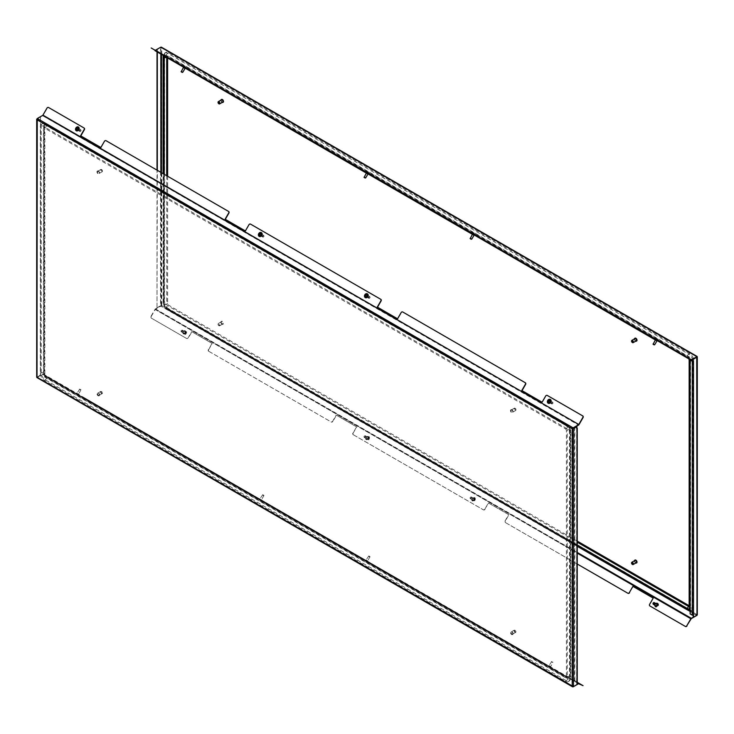 <?xml version="1.0" encoding="UTF-8"?>
<svg xmlns="http://www.w3.org/2000/svg" width="734" height="734" viewBox="0 0 734 734"><rect width="100%" height="100%" fill="white"/><g stroke="black" fill="none" stroke-linecap="round" stroke-linejoin="round"><path stroke-width="0.55" stroke-dasharray="3.67 2.75" d="M76.666 393.8L79.043 395.176L76.666 393.8M78.621 394.433L76.244 393.057L78.621 394.433M259.597 499.414L261.974 500.79L259.597 499.414M261.552 500.047L259.175 498.67L261.552 500.047M367.404 561.657L365.027 560.29L367.404 561.657M365.881 560.281L368.257 561.648L365.871 560.271L365.183 560.877L366.468 561.62L365.477 561.051L365.615 560.125L367.881 561.437L365.917 560.299M550.335 667.27L547.959 665.903L550.335 667.27M548.812 665.894L551.188 667.261L548.812 665.894M76.877 130.634L76.666 130.514A1.743 1.422 120 0 1 78.4 127.496L78.4 127.496A1.743 1.422 120 0 1 76.666 130.514L76.877 130.634A1.743 1.422 -60 0 0 78.621 127.624L78.621 127.624A1.743 1.422 -60 0 0 76.877 130.634M259.808 236.247L259.597 236.128A1.743 1.422 120 0 1 261.332 233.109L261.332 233.109A1.743 1.422 120 0 1 259.597 236.128L259.808 236.247A1.743 1.422 -60 0 0 261.552 233.238L261.552 233.238A1.743 1.422 -60 0 0 259.808 236.247M365.881 297.49L365.66 297.362A1.743 1.422 -60 0 0 367.404 294.352A1.743 1.422 -60 0 0 365.66 297.362L365.881 297.49A1.743 1.422 120 0 1 367.624 294.481L367.624 294.481A1.743 1.422 120 0 1 365.881 297.49M548.812 403.104L548.592 402.975A1.743 1.422 -60 0 0 550.335 399.966A1.743 1.422 -60 0 0 548.592 402.975L548.812 403.104A1.743 1.422 120 0 1 550.555 400.094L550.555 400.094A1.743 1.422 120 0 1 548.812 403.104M573.447 686.657L37.287 377.487L42.93 374.331L83.887 397.975M48.572 377.579L84.098 397.599M106.017 410.756L228.402 481.412M106.237 410.379L228.623 481.036M48.783 377.203L46.994 376.67M37.287 377.487L42.719 373.991A0.872 0.505 -60 0 1 43.15 373.955L47.215 376.294M547.463 665.114L545.885 664.206L547.243 665.49M250.542 494.193L545.885 664.206M525.599 652.489L525.113 652.709M402.727 582.053L525.324 652.333M402.948 581.677L401.149 581.144M380.863 569.428L377.487 566.978L401.37 580.768M381.074 569.052L380.588 569.272M250.753 493.808L380.808 568.896M249.184 492.899L228.889 481.192M104.659 409.462L84.373 397.755M104.448 409.838L84.153 398.131M248.964 493.276L228.678 481.568M525.379 652.865L545.674 664.582M573.126 686.492L37.26 377.12L573.126 686.492L576.988 684.262M521.791 390.516L542.298 402.36L545.885 396.14A1.303 1.064 120 0 1 547.463 395.543L582.778 415.939M37.287 377.129L40.489 374.872L40.489 116.651L37.287 118.504L42.719 115.724A0.872 0.505 -60 0 0 43.15 115.266L47.215 108.237A1.303 1.064 120 0 1 48.783 107.641L84.098 128.028M104.448 141.277L101.081 147.617L80.566 135.781M104.659 141.405A1.303 1.064 120 0 1 106.237 140.809L228.623 211.465M248.964 224.714L245.596 231.054L225.09 219.218M249.184 224.843A1.303 1.064 120 0 1 250.753 224.246L380.808 299.325M377.276 307.078L397.782 318.923L401.37 312.702A1.303 1.064 120 0 1 402.948 312.106L525.324 382.763M36.957 376.918L36.957 119.734M572.217 686.327L572.529 428.592L37.26 119.559L37.26 377.12L37.26 118.871L37.26 119.559L37.287 118.862L573.126 428.225M575.355 426.94L574.832 426.637L574.832 680.473L576.988 681.712L576.988 427.885L575.392 426.959M574.832 680.473L576.988 682.427L42.719 373.991M574.832 426.637L574.529 427.417M574.529 427.463L574.529 680.647M576.676 426.225L576.676 428.417L575.089 427.142M575.043 427.115L574.529 426.821M576.988 684.62L576.988 428.592M573.144 428.261L573.144 686.483L576.676 684.446M40.489 116.651L40.489 374.872M36.957 377.294L40.801 375.056M37.26 118.871L40.801 116.834M43.15 373.955L577.172 682.262M42.93 374.331L578.768 683.693L42.93 374.331M99.365 394.782A1.303 0.752 60 0 1 99.099 395.378A1.303 0.752 60 0 1 98.09 395.03A1.303 0.752 60 0 1 97.521 393.718A1.303 0.752 60 0 1 97.796 393.121A1.303 0.752 60 0 1 98.796 393.47A1.303 0.752 60 0 1 99.365 394.782M102.439 393.002A1.303 0.752 60 0 1 102.173 393.608A1.303 0.752 60 0 1 101.164 393.25A1.303 0.752 60 0 1 100.595 391.938A1.303 0.752 60 0 1 100.87 391.341A1.303 0.752 60 0 1 101.521 391.406A1.303 0.752 60 0 1 102.439 393.002L102.439 392.653A0.872 0.505 60 0 1 101.209 391.938A0.872 0.505 60 0 1 102.439 392.653M99.292 395.094A1.633 0.945 60 0 1 98.952 395.837A1.633 0.945 60 0 1 97.695 395.397A1.633 0.945 60 0 1 96.98 393.763A1.633 0.945 60 0 1 97.319 393.011A1.633 0.945 60 0 1 98.576 393.452A1.633 0.945 60 0 1 99.292 395.094M99.595 394.91A1.633 0.945 60 0 1 99.255 395.663A1.633 0.945 60 0 1 98.007 395.222A1.633 0.945 60 0 1 97.292 393.58A1.633 0.945 60 0 1 97.631 392.837A1.633 0.945 60 0 1 98.888 393.277A1.633 0.945 60 0 1 99.595 394.91M97.521 171.829A1.303 0.752 60 0 1 97.796 171.233A1.303 0.752 60 0 1 98.796 171.582A1.303 0.752 60 0 1 99.365 172.903A1.303 0.752 60 0 1 99.099 173.499A1.303 0.752 60 0 1 98.09 173.151A1.303 0.752 60 0 1 97.521 171.829M100.595 170.059A1.303 0.752 60 0 1 100.87 169.462A1.303 0.752 60 0 1 101.521 169.526A1.303 0.752 60 0 1 102.439 171.123A1.303 0.752 60 0 1 102.173 171.719A1.303 0.752 60 0 1 101.164 171.371A1.303 0.752 60 0 1 100.595 170.059M102.439 170.765A0.872 0.505 60 0 1 101.209 170.059A0.872 0.505 60 0 1 102.439 170.765L102.439 171.123M96.98 171.875A1.633 0.945 60 0 1 97.319 171.132A1.633 0.945 60 0 1 98.576 171.572A1.633 0.945 60 0 1 99.292 173.206A1.633 0.945 60 0 1 98.952 173.958A1.633 0.945 60 0 1 97.695 173.518A1.633 0.945 60 0 1 96.98 171.875M97.292 171.701A1.633 0.945 60 0 1 97.631 170.958A1.633 0.945 60 0 1 98.888 171.389A1.633 0.945 60 0 1 99.595 173.031A1.633 0.945 60 0 1 99.255 173.774A1.633 0.945 60 0 1 98.007 173.343A1.633 0.945 60 0 1 97.292 171.701M512.882 633.525A1.303 0.752 60 0 1 512.616 634.121A1.303 0.752 60 0 1 511.607 633.772A1.303 0.752 60 0 1 511.038 632.46A1.303 0.752 60 0 1 511.314 631.864A1.303 0.752 60 0 1 512.314 632.213A1.303 0.752 60 0 1 512.882 633.525M515.956 631.745A1.303 0.752 60 0 1 515.69 632.341A1.303 0.752 60 0 1 514.681 631.992A1.303 0.752 60 0 1 514.112 630.68A1.303 0.752 60 0 1 514.387 630.084A1.303 0.752 60 0 1 515.039 630.148A1.303 0.752 60 0 1 515.956 631.745L515.956 631.396A0.872 0.505 60 0 1 514.727 630.68A0.872 0.505 60 0 1 515.956 631.396M512.809 633.837A1.633 0.945 60 0 1 512.47 634.58A1.633 0.945 60 0 1 511.213 634.139A1.633 0.945 60 0 1 510.497 632.506A1.633 0.945 60 0 1 510.836 631.754A1.633 0.945 60 0 1 512.093 632.194A1.633 0.945 60 0 1 512.809 633.837M513.112 633.653A1.633 0.945 60 0 1 512.772 634.405A1.633 0.945 60 0 1 511.525 633.965A1.633 0.945 60 0 1 510.809 632.323A1.633 0.945 60 0 1 511.148 631.579A1.633 0.945 60 0 1 512.405 632.011A1.633 0.945 60 0 1 513.112 633.653M511.038 410.572A1.303 0.752 60 0 1 511.314 409.976A1.303 0.752 60 0 1 512.314 410.324A1.303 0.752 60 0 1 512.882 411.636A1.303 0.752 60 0 1 512.616 412.242A1.303 0.752 60 0 1 511.607 411.884A1.303 0.752 60 0 1 511.038 410.572M514.112 408.801A1.303 0.752 60 0 1 514.387 408.205A1.303 0.752 60 0 1 515.039 408.269A1.303 0.752 60 0 1 515.956 409.866A1.303 0.752 60 0 1 515.69 410.462A1.303 0.752 60 0 1 514.681 410.113A1.303 0.752 60 0 1 514.112 408.801M515.956 409.508A0.872 0.505 60 0 1 514.727 408.801A0.872 0.505 60 0 1 515.956 409.508L515.956 409.866M510.497 410.618A1.633 0.945 60 0 1 510.836 409.875A1.633 0.945 60 0 1 512.093 410.306A1.633 0.945 60 0 1 512.809 411.948A1.633 0.945 60 0 1 512.47 412.701A1.633 0.945 60 0 1 511.213 412.26A1.633 0.945 60 0 1 510.497 410.618M510.809 410.444A1.633 0.945 60 0 1 511.148 409.7A1.633 0.945 60 0 1 512.405 410.132A1.633 0.945 60 0 1 513.112 411.774A1.633 0.945 60 0 1 512.772 412.517A1.633 0.945 60 0 1 511.525 412.086A1.633 0.945 60 0 1 510.809 410.444M565.455 425.307A5.652 3.266 60 0 1 569.456 432.234L569.456 678.968A5.652 3.266 60 0 1 568.281 681.556A5.652 3.266 60 0 1 565.455 681.271L44.334 380.405A5.652 3.266 60 0 1 40.333 373.478L40.333 126.743A5.652 3.266 60 0 1 41.508 124.156A5.652 3.266 60 0 1 44.334 124.441L565.455 425.307L566.382 424.775L45.26 123.908L44.334 124.441M565.455 428.858A1.303 0.752 60 0 1 566.382 430.454L566.382 677.188A1.303 0.752 60 0 1 566.107 677.785A1.303 0.752 60 0 1 565.455 677.721L44.334 376.854A1.303 0.752 60 0 1 43.407 375.257L43.407 128.523A1.303 0.752 60 0 1 43.682 127.927A1.303 0.752 60 0 1 44.334 127.991L565.455 428.858L566.382 428.326A1.303 0.752 60 0 1 567.299 429.922L566.382 430.454M78.666 129.652A1.046 0.853 120 0 1 77.189 128.808A1.046 0.853 120 0 1 78.666 129.652M78.428 127.01A2.174 1.771 -60 0 0 76.253 130.771M76.703 129.67L77.208 129.946M77.373 130.056L78.474 129.79L78.364 128.34M80.823 130.9A0.651 0.532 120 0 1 79.896 130.368A0.651 0.532 120 0 1 80.823 130.9M79.501 130.138A0.982 0.798 -60 0 0 80.887 130.946A0.982 0.798 -60 0 0 79.501 130.138M77.235 128.835A0.982 0.798 -60 0 0 78.621 129.634A0.982 0.798 -60 0 0 77.235 128.835M78.18 128.248L77.694 127.955M367.661 296.508A1.046 0.853 120 0 1 366.183 295.655A1.046 0.853 120 0 1 367.661 296.508M367.422 293.866A2.174 1.771 -60 0 0 365.248 297.628M365.706 296.518L366.211 296.802M366.376 296.903L367.477 296.646L367.367 295.196M369.826 297.756A0.651 0.532 120 0 1 368.899 297.224A0.651 0.532 120 0 1 369.826 297.756M368.505 296.995A0.982 0.798 -60 0 0 369.89 297.793A0.982 0.798 -60 0 0 368.505 296.995M366.229 295.683A0.982 0.798 -60 0 0 367.615 296.481A0.982 0.798 -60 0 0 366.229 295.683M367.183 295.105L366.688 294.811M367.569 560.849L366.018 559.959L367.569 560.849M365.027 560.693L368.239 562.547L365.027 560.693M367.248 562.07L366.44 561.602L367.248 562.07L367.688 561.317M369.762 556.491L368.798 555.941L369.762 556.491M368.596 556.198L370.046 557.033L368.596 556.198M364.981 560.767L368.202 562.62L364.981 560.767M366.33 560.134L367.771 560.969L366.33 560.134M366.761 561.785L367.193 561.033M367.101 561.987L367.541 561.235L367.165 562.024M366.312 560.528L365.881 561.281M365.532 561.079L365.954 560.317L365.514 561.07M77.923 393.626L78.832 394.149L77.923 393.626M77.373 394.608L75.474 393.516L77.373 394.608M77.318 394.681L79.199 395.764L77.309 394.672M77.758 393.929L78.538 394.378L77.758 393.929M76.474 394.195L77.125 394.571L76.345 394.121L76.712 393.332L77.565 393.819L76.776 393.369L76.474 394.195L76.905 393.442M78.602 394.415L78.162 395.167M80.355 389.405L80.924 389.736L80.355 389.405M80.199 389.69L79.345 389.203L80.199 389.69M550.592 402.122A1.046 0.853 120 0 1 549.115 401.269A1.046 0.853 120 0 1 550.592 402.122M550.353 399.479A2.174 1.771 -60 0 0 548.179 403.241M548.637 402.131L549.142 402.416M549.307 402.516L550.408 402.26L550.298 400.81M552.757 403.37A0.651 0.532 120 0 1 551.83 402.838A0.651 0.532 120 0 1 552.757 403.37M551.436 402.608A0.982 0.798 -60 0 0 552.821 403.406A0.982 0.798 -60 0 0 551.436 402.608M549.17 401.296A0.982 0.798 -60 0 0 550.546 402.094A0.982 0.798 -60 0 0 549.17 401.296M550.115 400.718L549.619 400.425M259.533 499.781L262.176 501.304L259.533 499.781M259.781 500.028L262.13 501.386L259.487 499.854L261.01 500.735L259.781 500.028L260.231 499.285L261.451 499.982L260.231 499.285M259.634 498.936L259.221 499.698L259.689 498.973M263.515 495.156L262.726 494.698L263.515 495.156M262.79 495.111L263.974 495.799L262.79 495.111M261.267 499.882L260.818 500.625M261.598 235.275A1.046 0.853 120 0 1 260.12 234.421A1.046 0.853 120 0 1 261.598 235.275M261.359 232.623A2.174 1.771 -60 0 0 259.185 236.385M259.634 235.284L260.139 235.559M260.304 235.669L261.405 235.412L261.295 233.953M263.754 236.513A0.651 0.532 120 0 1 262.827 235.981A0.651 0.532 120 0 1 263.754 236.513M262.433 235.761A0.982 0.798 -60 0 0 263.818 236.559A0.982 0.798 -60 0 0 262.433 235.761M260.166 234.449A0.982 0.798 -60 0 0 261.552 235.247A0.982 0.798 -60 0 0 260.166 234.449M261.111 233.862L260.625 233.568M550.665 666.564L548.949 665.573L550.757 666.619L549.014 665.61L550.702 666.582L552.977 662.646L551.28 661.673L552.858 662.206M547.601 666.096L551.179 668.16L547.601 666.096M548.197 666.545L549.665 667.389L548.197 666.545M548.637 665.793L550.683 666.977L548.637 665.793L548.179 666.536M547.555 666.169L551.133 668.234L547.555 666.169M550.096 667.637L550.518 666.876L550.087 667.637M548.298 666.6L548.738 665.848M548.399 666.655L548.839 665.912L548.417 666.665M549.94 666.545L549.5 667.298M183.298 67.418L184.986 68.39M186.592 68.014L182.821 65.84M183.803 66.299L185.83 67.473L183.803 66.299L183.326 67.033L184.61 67.776L183.362 67.051M185.234 68.134L184.592 67.767L185.307 68.17L185.693 67.39M186.638 67.941L182.867 65.766M182.564 72.244L181.179 71.446M184.83 68.308L183.454 67.51M185.592 67.335L185.161 68.097L185.592 67.335M183.913 66.372L183.482 67.124L183.913 66.372M366.413 438.721A1.046 0.853 -60 0 0 367.734 437.115A1.046 0.853 -60 0 0 366.413 438.721M369.009 436.574A2.174 1.771 120 0 1 366.266 439.914A2.174 1.771 120 0 1 369.009 436.574M368.532 437.235L368.092 439.216L366.862 439.327L366.642 438.326L367.569 437.088L368.532 437.235L368.073 436.959L368.165 438.354L367.367 439.198L366.431 439.07L366.33 437.684L367.138 436.831L368.073 436.959M364.229 437.014A0.651 0.532 -60 0 0 365.055 436.014A0.651 0.532 -60 0 0 364.229 437.014M365.422 435.858A0.982 0.798 120 0 1 364.183 437.354A0.982 0.798 120 0 1 365.422 435.858M369.055 436.602A2.174 1.771 120 0 1 366.312 439.932A2.174 1.771 120 0 1 369.055 436.602M367.688 437.17A0.982 0.798 120 0 1 366.459 438.666A0.982 0.798 120 0 1 367.688 437.17M656.306 603.77A1.046 0.853 -60 0 0 655.334 605.467M656.857 603.018A2.174 1.771 120 0 1 656.425 607.174A2.174 1.771 120 0 1 656.857 603.018M656.82 603.834L657.692 604.339L657.609 605.44L656.462 606.385L655.673 605.908L655.756 604.798L656.82 603.834M656.38 603.587L657.26 604.082L657.178 605.192L656.031 606.137L655.242 605.651L655.324 604.55L656.38 603.587M656.902 603.045A2.174 1.771 120 0 1 656.462 607.201A2.174 1.771 120 0 1 656.902 603.045M655.59 605.614A0.982 0.798 120 0 1 656.168 603.834M655.223 339.888L656.921 340.86M658.526 340.484L654.756 338.31M655.728 338.769L656.976 339.484L655.728 338.769L655.315 339.53L657.233 340.64L655.315 339.53M657.6 339.851L656.958 339.475L657.673 339.888L657.187 340.613M658.563 340.402L654.801 338.236M654.499 344.705L653.113 343.907M656.765 340.769L655.379 339.97M655.04 339.374L657.453 340.769L655.04 339.374L657.453 340.769L657.536 339.805L657.095 340.558L654.884 338.787M655.847 338.833L655.398 339.585L655.847 338.833M657.086 340.558L657.517 339.805L657.086 340.558M472.292 234.265L473.99 235.247M475.595 234.871L471.824 232.696M472.797 233.155L474.045 233.871L472.797 233.155L472.237 233.834L473.614 234.623L472.32 233.88L472.751 233.128M474.237 234.99L473.595 234.614L474.237 234.99M474.669 234.238L474.026 233.862L474.742 234.274L474.256 234.999M475.632 234.788L471.87 232.614M471.567 239.091L470.182 238.293M473.834 235.155L472.448 234.357M474.586 234.183L474.155 234.944L474.604 234.192M472.916 233.219L472.467 233.972L472.916 233.219M366.229 173.031L367.918 174.013M369.523 173.628L365.761 171.453M366.734 171.912L367.973 172.637L366.734 171.912M366.294 172.673L368.321 173.839L366.294 172.673L366.743 171.921M368.596 172.995L367.963 172.628L368.67 173.031L368.184 173.756M369.569 173.554L365.798 171.38M365.495 177.857L364.11 177.059M367.771 173.921L366.385 173.123M368.523 172.949L368.45 173.912L366.046 172.527L368.119 173.719L368.523 172.949M366.844 171.985L366.394 172.729L366.844 171.985M472.751 500.12A1.046 0.853 -60 0 0 473.531 498.193A1.046 0.853 -60 0 0 472.751 500.12M474.522 497.478A2.174 1.771 120 0 1 472.623 501.368A2.174 1.771 120 0 1 474.522 497.478M474.256 498.267L474.045 499.918L472.788 500.487L473.026 498.845L474.256 498.267M473.815 498.01L474.779 499.423L473.219 500.735L472.292 499.34L473.815 498.01M470.466 498.349A0.651 0.532 -60 0 0 470.953 497.147A0.651 0.532 -60 0 0 470.466 498.349M471.237 496.936A0.982 0.798 120 0 1 470.384 498.689A0.982 0.798 120 0 1 471.237 496.936M474.559 497.505A2.174 1.771 120 0 1 472.668 501.386A2.174 1.771 120 0 1 474.559 497.505M473.513 498.248A0.982 0.798 120 0 1 472.65 500.001A0.982 0.798 120 0 1 473.513 498.248M183.289 332.786A1.046 0.853 -60 0 0 184.996 331.814A1.046 0.853 -60 0 0 183.289 332.786M186.482 331.612A2.174 1.771 120 0 1 182.931 333.649A2.174 1.771 120 0 1 186.482 331.612M185.858 332.025L185.399 333.401L184.463 333.924L183.72 333.374L184.106 331.906L185.041 331.383L185.858 332.025M185.418 331.777L184.968 333.153L184.023 333.676L183.289 333.117L183.665 331.649L184.61 331.135L185.418 331.777M181.179 331.199A0.651 0.532 -60 0 0 182.243 330.594A0.651 0.532 -60 0 0 181.179 331.199M182.674 330.529A0.982 0.798 120 0 1 181.069 331.447A0.982 0.798 120 0 1 182.674 330.529M186.528 331.64A2.174 1.771 120 0 1 182.977 333.667A2.174 1.771 120 0 1 186.528 331.64M184.94 331.841A0.982 0.798 120 0 1 183.344 332.759A0.982 0.798 120 0 1 184.94 331.841M185.408 67.73L183.032 66.363L185.408 67.73M183.115 66.913L185.518 68.299L182.95 66.317M368.34 173.343L365.963 171.976L368.34 173.343M472.668 233.577L475.045 234.953L472.668 233.577M472.109 233.761L474.522 235.155L471.953 233.164M655.6 339.191L657.976 340.567L655.6 339.191M185.188 330.896L185.408 331.025A1.743 1.422 -60 0 0 183.665 334.034L183.665 334.034A1.743 1.422 -60 0 0 185.408 331.025L185.188 330.896A1.743 1.422 120 0 1 183.445 333.906L183.445 333.906A1.743 1.422 120 0 1 185.188 330.896M368.119 436.51L368.34 436.638A1.743 1.422 -60 0 0 366.596 439.648L366.596 439.648A1.743 1.422 -60 0 0 368.34 436.638L368.119 436.51A1.743 1.422 120 0 1 366.376 439.519L366.376 439.519A1.743 1.422 120 0 1 368.119 436.51M474.192 497.753L474.403 497.872A1.743 1.422 120 0 1 472.668 500.891L472.668 500.891A1.743 1.422 120 0 1 474.403 497.872L474.192 497.753A1.743 1.422 -60 0 0 472.448 500.762L472.448 500.762A1.743 1.422 -60 0 0 474.192 497.753L474.192 497.753M657.123 603.366L657.334 603.486A1.743 1.422 120 0 1 655.6 606.504L655.6 606.504A1.743 1.422 120 0 1 657.334 603.486L657.123 603.366M655.719 603.44A1.743 1.422 -60 0 0 654.746 605.128M160.874 47.15L155.443 50.637A0.872 0.505 -60 0 1 155.012 50.692L691.07 359.669L155.232 50.307M653.434 337.943L649.636 335.75M508.91 254.505L505.12 252.312M356.724 166.646L352.935 164.453M212.209 83.208L208.41 81.015M160.874 47.508L696.713 356.871L160.553 47.343L160.553 305.564L161.783 305.234L155.443 308.913A0.872 0.505 -60 0 0 155.012 309.372L150.947 316.4A1.303 1.064 -60 0 0 151.222 318.061L186.537 338.457A1.303 1.064 -60 0 0 188.115 337.86L188.326 337.979A1.303 1.064 120 0 1 186.757 338.576L151.443 318.189A1.303 1.064 120 0 1 151.167 316.528L150.947 316.4M208.401 349.577A1.303 1.064 -60 0 0 208.676 351.237L208.887 351.357A1.303 1.064 120 0 1 208.621 349.696L211.988 343.356L191.702 331.64L188.115 337.86M208.676 351.237L331.052 421.894A1.303 1.064 -60 0 0 332.63 421.298L332.851 421.417A1.303 1.064 120 0 1 331.273 422.013L208.887 351.357M352.926 433.005A1.303 1.064 -60 0 0 353.192 434.675L353.412 434.794A1.303 1.064 120 0 1 353.137 433.133L356.513 426.793L336.218 415.077L332.63 421.298M353.192 434.675L483.247 509.754A1.303 1.064 -60 0 0 484.816 509.157L488.404 502.946L508.699 514.662L505.111 520.874A1.303 1.064 -60 0 0 505.377 522.535L577.245 564.024M633.139 586.512L653.434 598.219L649.847 604.44A1.303 1.064 120 0 0 650.113 606.101L685.428 626.487M505.377 522.535L627.983 593.32M505.598 522.663A1.303 1.064 120 0 1 505.322 521.002L505.111 520.874M484.816 509.157L488.624 503.074L508.91 514.782L505.322 521.002M485.036 509.286A1.303 1.064 120 0 1 483.458 509.882L353.412 434.794M353.137 433.133L356.724 426.922L336.438 415.205L332.851 421.417M208.621 349.696L212.209 343.484L191.913 331.768L188.326 337.979M691.07 618.863L155.232 309.5L151.167 316.528M690.125 611.339L696.713 615.138L693.199 617.166L696.74 615.129L696.74 356.907L696.74 614.441L161.783 305.234L161.783 47.673L697.043 356.706L697.043 615.303M696.713 615.496L160.874 306.133L155.443 309.271L691.281 618.634M696.74 615.129L696.74 614.441L161.471 305.408L160.874 305.775L688.896 610.624M690.125 613.908L690.437 359.899M693.199 615.266L690.437 613.734M693.199 361.137L693.511 615.147M161.783 305.234L157.012 307.601L157.324 170.297M157.324 52.022L157.324 49.554L157.012 51.839M157.012 307.601L157.012 170.123M157.012 49.38L160.553 47.343L157.324 49.554M160.856 172.343L160.856 305.739L157.324 307.775M161.471 54.417L161.471 47.848L160.856 47.517L160.856 54.059M221.384 99.879A1.303 0.752 -120 0 0 221.118 100.475A1.303 0.752 -120 0 0 221.686 101.787A1.303 0.752 -120 0 0 222.686 102.136M221.393 99.53A1.633 0.945 -120 0 0 221.191 100.163A1.633 0.945 -120 0 0 221.806 101.696A1.633 0.945 -120 0 0 222.989 102.31M220.897 100.163A1.633 0.945 -120 0 0 220.888 100.347A1.633 0.945 -120 0 0 222.2 102.421M218.044 102.255A1.303 0.752 -120 0 0 218.796 103.733M221.118 322.364A1.303 0.752 -120 0 0 221.686 323.676A1.303 0.752 -120 0 0 222.686 324.024A1.303 0.752 -120 0 0 222.962 323.428A1.303 0.752 -120 0 0 222.393 322.116A1.303 0.752 -120 0 0 221.384 321.758A1.303 0.752 -120 0 0 221.118 322.364M218.044 324.134A1.303 0.752 -120 0 0 218.961 325.731A1.303 0.752 -120 0 0 219.613 325.795A1.303 0.752 -120 0 0 219.888 325.199A1.303 0.752 -120 0 0 219.319 323.887A1.303 0.752 -120 0 0 218.31 323.538A1.303 0.752 -120 0 0 218.044 324.134L218.044 324.492A0.872 0.505 -120 0 0 219.273 325.199A0.872 0.505 -120 0 0 218.044 324.492M221.191 322.052A1.633 0.945 -120 0 0 221.907 323.694A1.633 0.945 -120 0 0 223.164 324.125A1.633 0.945 -120 0 0 223.503 323.382A1.633 0.945 -120 0 0 222.787 321.74A1.633 0.945 -120 0 0 221.53 321.299A1.633 0.945 -120 0 0 221.191 322.052M220.888 322.226A1.633 0.945 -120 0 0 221.595 323.868A1.633 0.945 -120 0 0 222.852 324.3A1.633 0.945 -120 0 0 223.191 323.556A1.633 0.945 -120 0 0 222.475 321.914A1.633 0.945 -120 0 0 221.228 321.483A1.633 0.945 -120 0 0 220.888 322.226M634.901 338.622A1.303 0.752 -120 0 0 634.635 339.218A1.303 0.752 -120 0 0 635.204 340.53A1.303 0.752 -120 0 0 636.204 340.879M634.91 338.273A1.633 0.945 -120 0 0 634.708 338.906A1.633 0.945 -120 0 0 635.323 340.438A1.633 0.945 -120 0 0 636.506 341.053M634.415 338.906A1.633 0.945 -120 0 0 634.405 339.09A1.633 0.945 -120 0 0 635.717 341.163M631.561 340.998A1.303 0.752 -120 0 0 632.313 342.475M634.901 560.501A1.303 0.752 -120 0 0 634.635 561.097A1.303 0.752 -120 0 0 635.204 562.418A1.303 0.752 -120 0 0 636.204 562.767M631.561 562.877A1.303 0.752 -120 0 0 632.313 564.354M634.91 560.161A1.633 0.945 -120 0 0 634.708 560.794A1.633 0.945 -120 0 0 635.323 562.317A1.633 0.945 -120 0 0 636.506 562.932M634.415 560.785A1.633 0.945 -120 0 0 634.405 560.969A1.633 0.945 -120 0 0 635.717 563.042M693.419 358.77A5.652 3.266 -120 0 0 689.666 353.595L168.545 52.729A5.652 3.266 -120 0 0 165.719 52.444A5.652 3.266 -120 0 0 164.544 55.032L164.544 301.766A5.652 3.266 -120 0 0 168.545 308.693L689.666 609.559A5.652 3.266 -120 0 0 692.492 609.844A5.652 3.266 -120 0 0 693.667 607.257L693.667 360.522A5.652 3.266 -120 0 0 693.428 358.816M689.153 605.715L689.666 606.009A1.303 0.752 -120 0 0 690.318 606.073A1.303 0.752 -120 0 0 690.593 605.477L690.593 358.743A1.303 0.752 -120 0 0 689.666 357.146L168.545 56.279A1.303 0.752 -120 0 0 167.893 56.215A1.303 0.752 -120 0 0 167.618 56.812L167.618 57.968M167.618 176.243L167.618 303.546A1.303 0.752 -120 0 0 168.545 305.142L577.245 541.105M578.557 683.712L42.719 374.349M43.15 115.266L578.988 424.628M42.719 115.724L578.557 425.087M576.676 428.06L576.676 681.895M46.49 377.028L567.611 677.895A3.046 1.762 -120 0 0 569.758 676.656L569.758 429.922A3.046 1.762 -120 0 0 567.611 426.197L46.49 125.33A3.046 1.762 -120 0 0 44.334 126.569L44.334 373.303A3.046 1.762 -120 0 0 46.49 377.028A1.743 1 120 0 0 46.123 376.23A1.743 1 120 0 0 45.26 376.322L44.334 376.854M43.719 126.211A3.918 2.257 60 0 1 46.49 124.615L567.611 425.481A3.918 2.257 60 0 1 570.373 430.28L570.373 677.014A3.918 2.257 60 0 1 567.611 678.611L46.49 377.744A3.918 2.257 60 0 1 43.719 372.945L43.719 126.211A1.743 1 -0 0 0 41.26 126.211L40.333 126.743M46.49 124.615A1.743 1 120 0 0 46.123 123.817A1.743 1 120 0 0 45.26 123.908A5.652 3.266 -120 0 0 42.425 123.624A5.652 3.266 -120 0 0 41.26 126.211L41.26 372.945A5.652 3.266 -120 0 0 45.26 379.873L566.382 680.739A5.652 3.266 -120 0 0 569.208 681.024A5.652 3.266 -120 0 0 570.373 678.427L570.373 431.702L569.456 432.234M569.456 678.968L570.373 678.427A1.743 1 -0 0 0 570.887 677.721L570.887 430.986A1.743 1 -0 0 1 570.373 431.702A5.652 3.266 -120 0 0 566.382 424.775A1.743 1 -60 0 1 567.254 424.692A1.743 1 -60 0 1 567.611 425.481M567.611 678.611A1.743 1 120 0 1 566.382 680.739L565.455 681.271M46.49 377.744A1.743 1 -60 0 1 45.26 379.873L44.334 380.405M43.719 372.945A1.743 1 -0 0 0 41.26 372.945L40.333 373.478M569.758 429.922A1.743 1 180 0 0 567.299 429.922L567.299 676.656L565.455 677.721M569.758 676.656A1.743 1 180 0 0 567.299 676.656A1.303 0.752 60 0 1 567.033 677.253A1.303 0.752 60 0 1 566.382 677.188L45.26 376.322A1.303 0.752 60 0 1 44.334 374.725L43.407 375.257M44.334 373.303A1.743 1 180 0 1 44.847 374.01A1.743 1 180 0 1 44.334 374.725L44.334 127.991L43.407 128.523M46.49 125.33A1.743 1 120 0 1 45.26 127.459L44.334 127.991A1.303 0.752 60 0 1 44.6 127.395A1.303 0.752 60 0 1 45.26 127.459L566.382 428.326A1.743 1 120 0 0 567.611 426.197M44.334 126.569A1.743 1 180 0 1 44.847 127.276A1.743 1 180 0 1 44.334 127.991M567.611 677.895A1.743 1 120 0 0 567.254 677.106A1.743 1 120 0 0 566.382 677.188M568.281 681.556L569.208 681.024L570.887 677.721A1.743 1 -0 0 0 570.373 677.014M41.508 124.156L42.425 123.624L46.123 123.817L567.254 424.692L570.887 430.986A1.743 1 -0 0 0 570.373 430.28M365.816 560.244L365.385 560.996M366.908 560.868L366.468 561.62M367.78 561.372L367.349 562.125M366.835 560.831L366.404 561.583M366.596 560.693L366.165 561.446M367.303 561.097L366.872 561.849M367.395 561.152L366.963 561.905M367.339 561.125L366.908 561.877M367.037 560.941L366.605 561.703M366.67 560.73L366.229 561.482M366.202 560.464L365.771 561.216M366.101 560.409L365.67 561.161M365.725 560.189L365.284 560.941M366.165 560.437L365.725 561.198M366.468 560.62L366.027 561.372M77.575 393.828L77.134 394.58L77.565 393.819M76.776 393.369L76.345 394.121L76.776 393.369M77.263 393.644L76.831 394.397L77.272 393.653M78.107 395.14L78.538 394.387L78.098 395.131M77.795 394.956L78.226 394.204L77.804 394.965M78.721 394.488L78.29 395.241L78.721 394.488M78.116 394.14L77.676 394.892L78.116 394.14M77.932 394.03L77.492 394.782L77.942 394.039M77.382 393.718L76.951 394.47L77.391 393.718M260.102 499.212L259.68 499.964M260.524 499.45L260.084 500.203M261.671 500.111L261.24 500.863M261.139 499.808L260.698 500.56M260.845 499.634L260.405 500.386M261.432 499.973L261.01 500.735M261.488 500.01L261.047 500.762M261.717 500.138L261.276 500.891M261.405 499.964L260.974 500.716L261.396 499.955M261.322 499.909L260.891 500.671M260.919 499.68L260.487 500.432M260.662 499.524L260.221 500.285M259.928 499.111L259.478 499.854M259.882 499.083L259.441 499.836M259.955 499.129L259.524 499.882L259.964 499.129M260.038 499.175L259.607 499.927M260.442 499.404L260.01 500.157M260.708 499.56L260.276 500.313M548.693 665.821L548.252 666.573L548.683 665.821M548.94 665.967L548.509 666.72M550.096 666.637L549.665 667.389L550.115 666.646M550.628 666.94L550.197 667.692M549.427 666.252L548.995 667.004M548.812 666.894L549.252 666.142L548.83 666.912M549.794 666.463L549.362 667.215M549.995 666.573L549.564 667.325M550.427 666.821L549.986 667.573M550.252 667.729L550.683 666.977L550.243 667.72M550.216 666.701L549.775 667.454M549.564 666.325L549.133 667.087M549.371 666.215L548.94 666.967M549.151 666.087L548.72 666.839M185.032 67.014L184.592 67.767L185.041 67.023M185.317 68.179L185.757 67.427L185.307 68.17M184.225 67.556L184.665 66.803M184.023 67.436L184.463 66.684L184.041 67.445M185.17 67.088L184.729 67.849L185.188 67.106M184.858 67.923L185.298 67.17M185.041 68.023L185.473 67.271M184.408 67.656L184.84 66.904M183.885 67.354L184.317 66.601L183.904 67.363M183.775 67.289L184.206 66.537M183.766 66.28L183.326 67.033L183.748 66.271M183.592 67.189L184.032 66.436M366.936 438.941L367.798 439.446M367.138 436.831L367.991 437.345M656.545 340.237L656.976 339.484L656.526 340.227M657.251 340.649L657.682 339.897L657.233 340.64M656.159 340.016L656.591 339.264M655.957 339.906L656.389 339.154M656.682 340.319L657.114 339.567L656.664 340.31M656.792 340.383L657.233 339.631M656.976 340.493L657.407 339.741M656.343 340.126L656.774 339.374M655.976 339.915L656.407 339.163M656.269 339.08L655.829 339.833L656.251 339.071M655.701 339.759L656.141 339.007M655.251 339.493L655.682 338.741L655.26 339.503M655.526 339.659L655.957 338.897M472.384 233.917L472.815 233.164M473.614 234.623L474.045 233.871L473.595 234.614M474.32 235.036L474.751 234.284L474.302 235.027M473.228 234.403L473.659 233.651M473.026 234.293L473.458 233.531L473.045 234.302M473.751 234.706L474.182 233.953L473.733 234.697M473.861 234.77L474.302 234.018M474.045 234.88L474.476 234.118M473.412 234.513L473.843 233.761M472.889 234.21L473.32 233.458L472.898 234.219M472.769 234.146L473.21 233.394M472.595 234.036L473.026 233.284M367.541 173.389L367.973 172.637L367.523 173.38M368.67 173.031L368.239 173.793L368.688 173.04M367.156 173.169L367.596 172.417M366.954 173.05L367.395 172.297L366.972 173.059M367.679 173.472L368.119 172.719L367.661 173.463M367.789 173.536L368.229 172.784M367.973 173.637L368.404 172.885M367.339 173.27L367.771 172.518M366.817 172.967L367.248 172.215M366.706 172.903L367.138 172.151M366.248 172.637L366.679 171.884L366.266 172.646M366.523 172.802L366.963 172.05M366.835 172.976L367.266 172.224M472.237 499.716L473.091 500.221M473.981 498.542L474.834 499.047M366.046 172.527L368.45 173.912L365.881 171.93M691.281 360.009L155.443 50.637M658.224 340.558L654.838 338.613M475.293 234.944L471.907 232.99M369.22 173.71L365.835 171.756M186.289 68.097L182.904 66.143M155.012 309.372L577.245 553.142M155.443 308.913L577.245 552.436M161.471 305.408L161.471 172.692M692.584 614.973L692.584 361.137A1.743 1 180 0 1 690.281 361.055A3.918 2.257 -120 0 0 690.162 360.055M164.572 56.206A3.046 1.762 60 0 1 166.389 56.105L687.51 356.972A3.046 1.762 60 0 1 689.336 359.174M577.245 545.004L166.389 307.803A3.046 1.762 60 0 1 164.242 304.078L164.242 174.297M163.627 173.94L163.627 303.72A3.918 2.257 -120 0 0 166.389 308.519L577.245 545.72M690.125 608.743A3.918 2.257 -120 0 0 690.281 607.789L690.281 361.055M690.033 359.577A3.918 2.257 -120 0 0 687.51 356.256L166.389 55.389A3.918 2.257 -120 0 0 163.875 55.802M692.74 361.201L692.74 607.789L693.667 607.257M690.281 607.789A1.743 1 180 0 0 692.74 607.789A5.652 3.266 60 0 1 691.575 610.376A5.652 3.266 60 0 1 688.74 610.092L689.666 609.559M693.199 360.789L693.667 360.522M687.877 610.183A1.743 1 -60 0 0 688.74 610.092L167.618 309.225A5.652 3.266 60 0 1 163.627 302.298L163.627 55.573A5.652 3.266 60 0 1 164.792 52.976A5.652 3.266 60 0 1 167.618 53.261L688.74 354.127L689.666 353.595M687.51 356.256A1.743 1 120 0 1 688.74 354.127A5.652 3.266 60 0 1 692.492 359.302M166.389 55.389A1.743 1 -60 0 1 167.618 53.261L168.545 52.729M165.719 52.444L164.792 52.976L163.113 56.279A1.743 1 180 0 1 163.627 55.573L164.544 55.032M163.627 303.72A1.743 1 180 0 1 163.113 303.014A1.743 1 180 0 1 163.627 302.298L164.544 301.766M166.389 308.519A1.743 1 120 0 0 166.746 309.308A1.743 1 120 0 0 167.618 309.225L168.545 308.693M689.153 606.669A1.303 0.752 -120 0 0 689.4 606.605A1.303 0.752 -120 0 0 689.666 606.009L690.593 605.477M689.153 606.302L689.666 606.009L689.666 359.275L690.593 358.743M689.153 359.99A1.743 1 0 0 1 689.666 359.275A1.303 0.752 -120 0 0 688.74 357.678L689.666 357.146M687.51 356.972A1.743 1 120 0 0 687.877 357.77A1.743 1 120 0 0 688.74 357.678L167.618 56.812L168.545 56.279M166.618 57.39A1.743 1 0 0 0 166.701 57.344L167.618 56.812A1.303 0.752 -120 0 0 166.967 56.747A1.303 0.752 -120 0 0 166.701 57.344L166.701 57.435M166.701 175.71L166.701 304.078L167.618 303.546M164.242 304.078A1.743 1 0 0 0 166.701 304.078A1.303 0.752 -120 0 0 167.618 305.674L168.545 305.142M166.389 307.803A1.743 1 120 0 1 167.618 305.674L577.245 542.169M689.666 606.009A1.743 1 0 0 0 689.153 606.724M166.389 56.105A1.743 1 120 0 0 166.746 56.894A1.743 1 120 0 0 167.618 56.812M576.805 428.234L576.805 682.069M37.131 119.156L37.131 377.175M37.159 377.193L572.814 686.464M99.099 395.378L102.173 393.608M97.796 393.121L100.87 391.341M97.796 171.233L100.87 169.462M99.099 173.499L102.173 171.719M512.616 634.121L515.69 632.341M511.314 631.864L514.387 630.084M511.314 409.976L514.387 408.205M512.616 412.242L515.69 410.462M43.682 127.927L44.857 127.129L44.847 374.01L46.123 376.23L567.391 677.17L566.107 677.785M79.703 131.386L77.437 130.074M80.685 129.698L78.41 128.386M368.707 298.243L366.44 296.931M369.688 296.545L367.413 295.233M366.018 559.959L364.431 560.446M365.871 560.271L365.44 561.024M365.615 560.125L365.183 560.877M368.798 555.941L366.082 559.987M369.927 556.592L367.771 560.969M367.826 561.005L368.202 562.62M367.881 561.437L367.45 562.189M367.633 561.29L367.193 562.042M77.024 393.103L75.437 393.598M76.721 393.332L76.281 394.085L76.712 393.332M79.795 389.084L77.079 393.14M80.924 389.736L78.777 394.112M78.832 394.149L79.199 395.764M78.786 394.525L78.355 395.277L78.786 394.525M551.638 403.856L549.371 402.544M552.619 402.159L550.344 400.847M259.955 498.716L258.368 499.212M259.524 498.872L259.084 499.625M262.726 494.698L260.01 498.753M263.855 495.349L261.708 499.735M261.763 499.762L262.13 501.386M261.845 500.212L261.405 500.964M262.644 236.999L260.368 235.697M263.616 235.311L261.35 233.999M548.949 665.573L547.362 666.059M551.729 661.554L549.014 665.61M550.757 666.619L551.133 668.234M550.748 667.013L550.316 667.766M183.243 66.987L183.674 66.234M185.39 68.225L185.83 67.473M185.518 68.299L186.115 68.143M364.312 437.455L366.587 438.767M365.293 435.757L367.56 437.069M655.168 339.447L655.609 338.695M657.325 340.695L657.765 339.943M657.453 340.769L658.049 340.613M472.237 233.834L472.678 233.082M474.393 235.082L474.834 234.329M474.522 235.155L475.118 234.99M366.174 172.6L366.605 171.848M368.321 173.839L368.762 173.086M368.45 173.912L369.046 173.756M471.356 497.001L473.632 498.303M470.384 498.689L472.65 500.001M181.381 331.841L183.656 333.153M182.362 330.144L184.629 331.456M696.869 614.844L696.74 356.88M696.786 356.843L161.186 47.536M222.686 324.024L219.613 325.795M221.384 321.758L218.31 323.538M690.125 610.789L692.492 609.844M689.143 606.871L690.318 606.073M688.841 358.889L687.877 357.77L166.609 56.83L167.893 56.215M577.245 546.307L166.746 309.308L163.113 303.014L163.113 173.646"/><path stroke-width="1.1" d="M583.053 685.657L578.988 683.317A0.872 0.505 120 0 0 578.557 683.363L576.988 682.455L576.988 684.62L573.447 686.657L572.217 686.327L573.126 686.85L578.557 683.712L583.053 685.657M576.988 684.262L578.557 683.363M37.26 118.871L36.957 377.294L573.126 686.492M583.053 417.6L582.833 417.472A1.303 1.064 -60 0 0 582.557 415.811L582.778 415.939A1.303 1.064 120 0 1 583.053 417.6L578.988 424.628A0.872 0.505 120 0 1 578.557 425.087L572.217 428.766L576.676 426.225L576.988 428.592A0.872 0.505 -0 0 0 576.988 427.885M84.098 128.028L84.098 128.028A1.303 1.064 120 0 1 84.373 129.689L84.153 129.56A1.303 1.064 -60 0 0 83.887 127.9L84.098 128.028M80.786 135.9L84.373 129.689M228.623 211.465L228.623 211.465A1.303 1.064 120 0 1 228.889 213.126L228.678 212.998A1.303 1.064 -60 0 0 228.402 211.337L228.623 211.465M225.301 219.338L228.889 213.126M381.074 300.995L380.863 300.867A1.303 1.064 -60 0 0 380.588 299.206L380.808 299.325A1.303 1.064 120 0 1 381.074 300.995L377.487 307.207M525.599 384.423L525.379 384.304A1.303 1.064 -60 0 0 525.113 382.643L525.324 382.763A1.303 1.064 120 0 1 525.599 384.423L522.012 390.644M582.833 417.472L578.768 424.5L42.93 115.137L46.994 108.109A1.303 1.064 -60 0 1 48.572 107.513L83.887 127.9M582.557 415.811L547.243 395.424A1.303 1.064 -60 0 0 545.674 396.021L542.087 402.232L521.791 390.516L525.379 384.304M525.113 382.643L402.727 311.987A1.303 1.064 -60 0 0 401.149 312.583L397.562 318.795L377.276 307.078L380.863 300.867M380.588 299.206L250.542 224.118A1.303 1.064 -60 0 0 248.964 224.714L245.376 230.926L225.09 219.218L228.678 212.998M84.153 129.56L80.566 135.781L100.861 147.488L104.448 141.277A1.303 1.064 -60 0 1 106.017 140.68L228.402 211.337M578.557 424.729L573.126 427.867L37.287 118.504L42.719 115.366L578.768 424.5M572.217 686.327L572.217 428.766L573.126 428.225M576.988 681.712A0.872 0.505 180 0 1 576.988 682.427L576.988 428.592M573.447 686.657L573.447 428.436L576.988 426.399M572.529 428.592L573.144 428.261M578.988 683.317L577.172 682.262M76.253 130.771A2.174 1.771 -60 0 0 78.428 127.01L78.4 127A2.174 1.771 -60 0 0 76.226 130.762A2.174 1.771 -60 0 0 78.4 127M76.364 128.331L76.318 129.679L77.116 130.147L78.043 129.542L78.318 128.074L77.51 127.615L76.364 128.331M77.694 127.955L76.795 128.578L76.703 129.67M365.229 297.619A2.174 1.771 -60 0 0 367.404 293.848A2.174 1.771 -60 0 0 365.229 297.619L365.275 297.637A2.174 1.771 -60 0 0 367.422 293.866M365.367 295.178L365.321 296.536L366.119 296.995L367.257 296.031L367.312 294.93L366.514 294.462L365.367 295.178M366.688 294.811L365.798 295.435L365.706 296.518M548.206 403.25L548.16 403.232A2.174 1.771 -60 0 0 550.353 399.479L550.335 399.461A2.174 1.771 -60 0 0 548.16 403.232A2.174 1.771 -60 0 0 550.335 399.461M548.298 400.801L548.252 402.149L549.05 402.608L550.188 401.645L550.243 400.544L549.445 400.076L548.298 400.801M549.619 400.425L548.729 401.048L548.637 402.131M259.157 236.376L259.203 236.403A2.174 1.771 -60 0 0 261.359 232.623A2.174 1.771 -60 0 0 259.157 236.376A2.174 1.771 -60 0 0 261.332 232.614L261.377 232.632M259.295 233.944L259.249 235.302L260.047 235.761L260.974 235.155L261.249 233.687L260.442 233.228L259.295 233.944M260.625 233.568L259.726 234.192L259.634 235.284M181.179 71.446L182.72 72.327L185.051 68.427L183.243 67.381L184.83 68.308M182.821 65.84L186.638 67.941L182.867 65.766L182.95 66.317M182.17 72.391L181.142 71.794L182.17 72.391M183.454 67.51L181.142 71.794M655.334 605.467A1.046 0.853 -60 0 0 656.967 604.779A1.046 0.853 -60 0 0 656.306 603.77M653.572 603.99A0.651 0.532 -60 0 0 653.71 602.742A0.651 0.532 -60 0 0 653.572 603.99M653.902 602.522A0.982 0.798 120 0 1 653.71 604.394A0.982 0.798 120 0 1 653.902 602.522M656.168 603.834A0.982 0.798 120 0 1 655.976 605.706A0.982 0.798 120 0 1 655.59 605.614L653.315 604.302M653.113 343.907L654.655 344.796L656.976 340.897L655.168 339.851L656.765 340.769M654.756 338.31L658.563 340.402L654.801 338.236L654.884 338.787M654.104 344.861L653.076 344.264L654.104 344.861M655.379 339.97L653.076 344.264M470.182 238.293L471.723 239.183L474.045 235.284L472.237 234.238L473.834 235.155M471.824 232.696L475.632 234.788L471.87 232.614L471.953 233.164M471.173 239.238L470.145 238.651L471.173 239.238M472.448 234.357L470.145 238.651M364.11 177.059L365.651 177.94L367.982 174.041L366.174 172.995L367.771 173.921M365.761 171.453L369.569 173.554L365.798 171.38L365.881 171.93M365.101 178.004L364.073 177.408L365.101 178.004M366.385 173.123L364.073 177.408M472.237 234.238L155.012 50.683A0.872 0.505 -60 0 1 155.012 50.683L183.115 66.913L155.012 50.683M472.109 233.761L690.85 360.045A0.872 0.505 120 0 0 691.281 360.009L697.043 356.706L691.281 359.651L658.224 340.558M654.746 605.128A1.743 1.422 -60 0 0 657.481 605.578A1.743 1.422 -60 0 0 657.123 603.366L657.123 603.366A1.743 1.422 -60 0 0 655.719 603.44M151.167 47.967L186.757 68.51M151.443 48.123L186.537 68.886M208.621 81.135L331.273 151.947M208.887 81.29L331.052 152.323M353.137 164.572L690.85 360.045M686.785 357.706L685.428 356.421M650.113 336.025L685.217 356.797M629.552 324.162L653.214 338.319M629.341 324.538L627.983 323.244M505.598 252.588L627.763 323.621M485.036 240.724L508.699 254.882M484.816 241.101L483.458 239.807M353.412 164.728L483.247 240.192M356.513 167.022L332.63 153.232M211.988 83.584L188.115 69.794M208.199 81.391L188.326 69.418M352.715 164.829L332.851 152.855M687.006 357.33L691.281 359.651M577.245 552.436L691.281 618.276L697.043 615.303L696.713 356.871M696.713 356.513L160.874 47.15L155.232 50.307M577.245 564.024L627.763 593.191A1.303 1.064 -60 0 0 629.341 592.595L632.919 586.383L653.214 598.1L649.627 604.311A1.303 1.064 -60 0 0 649.902 605.972L685.217 626.359A1.303 1.064 -60 0 0 686.785 625.763L690.85 618.734A0.872 0.505 120 0 1 691.281 618.276M686.785 625.763L691.281 618.634L696.713 615.496M687.006 625.891A1.303 1.064 120 0 1 685.428 626.487L685.428 626.487M629.341 592.595L632.919 586.383M629.552 592.723A1.303 1.064 120 0 1 627.983 593.32L627.983 593.32M690.033 359.577A3.918 2.257 -120 0 1 690.162 360.055L692.281 361.321A0.872 0.505 0 0 0 693.511 361.321L693.511 615.147A0.872 0.505 180 0 1 692.281 615.147L690.125 613.908L690.125 360.073L693.199 361.137M693.199 617.166L693.199 615.266M693.511 617.349L693.511 615.147M693.511 359.128L697.043 357.082L693.199 358.944M157.324 170.297L157.324 52.022M157.012 170.123L157.012 51.839M160.874 47.15L161.783 47.673L160.874 47.15M655.04 339.374L474.522 235.155L655.168 339.851M218.796 103.733A1.303 0.752 -120 0 0 218.961 103.852A1.303 0.752 -120 0 0 219.613 103.916L222.686 102.136A1.303 0.752 -120 0 0 222.962 101.54A1.303 0.752 -120 0 0 222.393 100.228A1.303 0.752 -120 0 0 221.384 99.879L218.31 101.659A1.303 0.752 -120 0 0 218.044 102.255L218.044 102.604A0.872 0.505 -120 0 0 219.273 103.32A0.872 0.505 -120 0 0 218.044 102.604M219.613 103.916A1.303 0.752 -120 0 0 219.888 103.32A1.303 0.752 -120 0 0 219.319 102.008A1.303 0.752 -120 0 0 218.31 101.659M222.989 102.31A1.633 0.945 -120 0 0 223.164 102.246A1.633 0.945 -120 0 0 223.503 101.494A1.633 0.945 -120 0 0 222.787 99.861A1.633 0.945 -120 0 0 221.53 99.42A1.633 0.945 -120 0 0 221.393 99.53M222.2 102.421A1.633 0.945 -120 0 0 222.852 102.421A1.633 0.945 -120 0 0 223.191 101.677A1.633 0.945 -120 0 0 222.475 100.035A1.633 0.945 -120 0 0 221.228 99.595A1.633 0.945 -120 0 0 220.897 100.163M632.313 342.475A1.303 0.752 -120 0 0 632.479 342.594A1.303 0.752 -120 0 0 633.13 342.659L636.204 340.879A1.303 0.752 -120 0 0 636.479 340.282A1.303 0.752 -120 0 0 635.91 338.97A1.303 0.752 -120 0 0 634.901 338.622L631.827 340.392A1.303 0.752 -120 0 0 631.561 340.998L631.561 341.347A0.872 0.505 -120 0 0 632.791 342.062A0.872 0.505 -120 0 0 631.561 341.347M633.13 342.659A1.303 0.752 -120 0 0 633.405 342.062A1.303 0.752 -120 0 0 632.836 340.75A1.303 0.752 -120 0 0 631.827 340.392M636.506 341.053A1.633 0.945 -120 0 0 636.681 340.989A1.633 0.945 -120 0 0 637.02 340.237A1.633 0.945 -120 0 0 636.305 338.603A1.633 0.945 -120 0 0 635.048 338.163A1.633 0.945 -120 0 0 634.91 338.273M635.717 341.163A1.633 0.945 -120 0 0 636.369 341.163A1.633 0.945 -120 0 0 636.708 340.42A1.633 0.945 -120 0 0 635.993 338.778A1.633 0.945 -120 0 0 634.745 338.337A1.633 0.945 -120 0 0 634.415 338.906M632.313 564.354A1.303 0.752 -120 0 0 632.479 564.474A1.303 0.752 -120 0 0 633.13 564.538L636.204 562.767A1.303 0.752 -120 0 0 636.479 562.171A1.303 0.752 -120 0 0 635.91 560.849A1.303 0.752 -120 0 0 634.901 560.501L631.827 562.281A1.303 0.752 -120 0 0 631.561 562.877L631.561 563.235A0.872 0.505 -120 0 0 632.791 563.941A0.872 0.505 -120 0 0 631.561 563.235M633.13 564.538A1.303 0.752 -120 0 0 633.405 563.941A1.303 0.752 -120 0 0 632.836 562.629A1.303 0.752 -120 0 0 631.827 562.281M636.506 562.932A1.633 0.945 -120 0 0 636.681 562.868A1.633 0.945 -120 0 0 637.02 562.125A1.633 0.945 -120 0 0 636.305 560.482A1.633 0.945 -120 0 0 635.048 560.042A1.633 0.945 -120 0 0 634.91 560.161M635.717 563.042A1.633 0.945 -120 0 0 636.369 563.042A1.633 0.945 -120 0 0 636.708 562.299A1.633 0.945 -120 0 0 635.993 560.657A1.633 0.945 -120 0 0 634.745 560.226A1.633 0.945 -120 0 0 634.415 560.785M167.618 57.968L167.618 176.243M577.245 541.105L689.153 605.715M572.217 428.766L36.957 119.734M366.046 172.527L185.518 68.299L366.174 172.995M654.838 338.613L475.293 234.944M471.907 232.99L369.22 173.71M365.835 171.756L186.289 68.097M182.904 66.143L155.443 50.288M577.245 553.142L690.85 618.734M688.896 610.624L690.125 611.339M161.471 172.692L161.471 54.417M692.281 615.147L692.281 361.321M160.856 54.059L160.856 172.343M689.336 359.174A3.046 1.762 60 0 1 689.666 360.697L689.666 607.431A3.046 1.762 60 0 1 687.51 608.669L577.245 545.004M164.242 174.297L164.242 57.344A3.046 1.762 60 0 1 164.572 56.206M577.245 545.72L687.51 609.385A3.918 2.257 -120 0 0 690.125 608.743M163.875 55.802A3.918 2.257 -120 0 0 163.627 56.986L163.627 173.94M692.492 359.302A5.652 3.266 60 0 1 692.74 361.055L693.199 360.789M577.245 542.169L688.74 606.541A1.303 0.752 -120 0 0 689.153 606.669M687.51 608.669A1.743 1 120 0 1 688.74 606.541L689.153 606.302M166.701 57.435L166.701 175.71M164.242 57.344A1.743 1 0 0 0 166.618 57.39M689.4 606.605L689.153 606.724A1.743 1 0 0 0 689.666 607.431M689.153 606.724L689.153 359.99A1.743 1 0 0 0 689.666 360.697M163.627 56.986A1.743 1 180 0 1 163.113 56.279L163.187 55.408M690.125 610.789L687.877 610.183A1.743 1 -60 0 1 687.51 609.385M577.245 428.234L577.245 682.069M36.7 119.156L36.7 377.175M572.593 686.841L36.939 377.579M183.243 67.381L183.115 66.913M185.051 68.427L185.518 68.299M186.115 68.143L186.592 68.014M654.297 602.614L656.563 603.926M656.976 340.897L657.453 340.769M658.049 340.613L658.526 340.484M474.045 235.284L474.522 235.155M475.118 234.99L475.595 234.871M367.982 174.041L368.45 173.912M369.046 173.756L369.523 173.628M697.3 356.825L697.3 614.844M697.061 356.412L161.397 47.16M689.153 359.99L688.841 358.889M163.113 173.646L163.113 56.279M687.877 610.183L577.245 546.307"/></g></svg>
